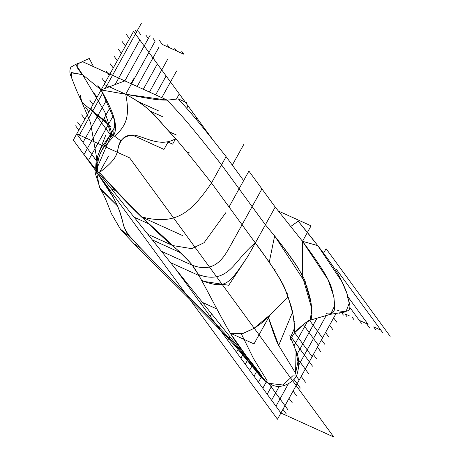<?xml version="1.0" encoding="UTF-8"?>
<svg xmlns="http://www.w3.org/2000/svg" width="460" height="460" viewBox="0 0 460 460"><rect width="100%" height="100%" fill="white"/><g stroke="black" fill="none" stroke-linecap="round" stroke-linejoin="round"><path stroke-width="0.69" d="M121.543 230.529L133.998 243.748L140.754 248.296L130.473 237.107L121.543 230.529L120.485 229.235L130.473 237.107C122.371 228.562 124.602 224.192 117.633 206.074L113.102 197.093L95.841 170.873L111.084 135.458M97.641 157.119L95.571 174.225L100.303 189.031L117.633 206.074L99.573 187.772L95.686 167.434L96.445 156.768L90.551 122.826L82.052 102.551M111.337 134.786L111.998 131.422M111.084 127.017L81.915 102.252L80.253 95.352M201.618 280.364L203.872 281.382C226.009 289.162 229.137 284.188 248.227 255.725L255.34 242.926C250.97 246.301 245.692 251.677 239.516 259.055C231.759 268.019 221.277 283.607 198.289 274.419C205.079 286.028 220.714 317.095 230.27 333.143C221.783 318.901 209.133 293.952 201.181 279.559C197.639 273.033 194.666 268.266 192.251 265.265C188.749 260.32 171.816 244.197 141.444 216.884C175.829 225.613 190.647 213.325 211.491 182.971L221.542 164.835L211.491 182.971L229.028 206.954L239.085 188.818L252.103 206.62L242.052 224.756L252.103 206.62L239.085 188.818L229.028 206.954L242.052 224.756L211.491 182.971L255.34 242.926C281.669 278.012 284.395 287.575 288.173 297.103L292.457 312.392C293.509 316.238 294.216 321.454 294.567 328.032L294.647 332.724C294.118 319.435 292.646 309.718 290.231 303.565C287.12 294.739 286.661 288.017 269.261 262.206L255.34 242.926C250.97 246.301 245.692 251.677 239.516 259.055C231.759 268.019 221.277 283.607 198.289 274.419L192.125 265.092C214.67 274.154 224.112 257.117 230.253 246.048L242.052 224.756L255.34 242.926L242.052 224.756L230.627 245.364C224.497 256.404 215.136 274.338 192.125 265.092C188.514 260.101 171.62 244.03 141.444 216.884C175.829 225.613 190.647 213.325 211.491 182.971C192.976 159.453 181.027 144.687 175.645 138.661C160.511 147.821 144.589 136.746 134.452 135.159C124.838 135.412 119.445 139.616 118.266 147.769C116.564 154.077 117.507 158.798 99.435 172.506C117.507 158.798 116.564 154.077 118.266 147.769C119.445 139.616 124.838 135.412 134.452 135.159C144.589 136.746 160.511 147.821 175.645 138.661C181.027 144.687 192.976 159.453 211.491 182.971C190.647 213.325 175.829 225.613 141.444 216.884C127.926 203.993 113.925 189.198 99.435 172.506L97.635 171.689L99.435 172.506L108.451 156.245M105.794 134.981L99.302 151.61M216.05 325.68L220.202 328.572C200.249 307.803 155.457 263.499 140.754 248.296L133.998 243.748C156.613 266.702 192.084 301.225 216.05 325.68L220.202 328.572C229.546 338.272 237.193 346.903 243.15 354.453C251.953 365.729 258.135 373.025 261.694 376.332C263.051 377.027 252.856 364.366 246.175 355.827L230.27 333.143L243.392 333.247L253.816 328.446L269.485 315.33L288.173 297.103L269.485 315.33L253.816 328.446L243.392 333.247L230.27 333.143L241.316 333.845L253.546 358.616L267.099 380.696L266.254 382.018L262.177 378.465L239.482 351.118C233.398 343.879 225.59 335.403 216.05 325.68M229.028 206.954L239.085 188.818L221.542 164.835C181.93 114.494 180.452 114.724 167.285 100.153L125.712 94.242C155.417 110.825 154.986 117.283 175.645 138.661C160.511 147.821 144.589 136.746 134.452 135.159C128.006 134.63 123.573 136.591 121.158 141.042C114.465 150.834 123.424 154.485 99.435 172.506L95.841 170.873L99.435 172.506C133.199 209.455 159.407 235.411 178.06 250.384C193.361 265.052 193.005 265.489 201.181 279.559C209.674 294.917 223.06 321.483 231.782 335.639C235.917 342.332 241.046 349.485 247.181 357.109C255.984 368.08 260.82 374.486 261.694 376.332L97.635 171.689C95.542 129.208 136.453 152.248 101.096 89.941L125.712 94.242L104.138 84.45M324.679 344.201L321.483 339.831L322.494 337.997L309.321 319.982C302.421 325.047 297.528 329.291 294.647 332.724C297.528 329.291 302.421 325.047 309.321 319.982L310.356 320.108L311.679 308.315L302.3 275.885C299.195 268.565 289.972 255.248 274.631 235.928L265.391 224.79L255.34 242.926C273.717 267.979 283.751 283.739 285.441 290.208C291.703 307.608 293.63 310.603 294.647 332.724L305.078 323.179L310.431 320.079L311.84 314.559L310.994 302.858L305.233 282.543L274.631 235.928L269.261 262.206L274.631 235.928L265.391 224.79L252.103 206.62L261.93 188.899L252.103 206.62L265.391 224.79L255.34 242.926L275.212 207.069L248.906 171.097L275.212 207.069L265.391 224.79L275.212 207.069L302.49 241.293L317.797 245.64L298.229 221.174L290.691 226.487L298.229 221.174L307.401 232.438L311.058 225.843L302.49 241.293L317.797 245.64L342.171 282.072L347.156 294.061L349.174 303.255L345.926 311.868L330.544 314.278L334.541 306.044L333.793 296.493L328.089 279.755L302.49 241.293L290.691 226.487M309.321 319.982C311.96 320.183 312.622 315.175 311.305 304.957C310.834 300.029 309.039 293.164 305.929 284.361C305.187 277.828 294.756 261.683 274.631 235.928L265.391 224.79L239.085 188.818L248.906 171.097L243.633 180.607L226.096 156.624C193.234 114.804 188.571 110.388 178.313 98.888L186.633 102.666M296.539 376.09C299.702 366.137 299.414 357.552 295.694 350.336L297.948 361.692L295.579 373.152L296.539 376.09L292.738 375.831L283.038 385.003L268.22 383.26L266.254 382.018L261.694 376.332C258.468 373.416 252.638 366.557 244.202 355.758C238.268 348.226 231.288 340.228 223.249 331.763C206.275 313.864 168.009 276 147.522 255.196C129.588 236.699 127.707 235.244 123.55 225.636C121.572 217.833 120.807 204.228 95.841 170.873L97.232 159.068C96.979 156.354 102.062 144.791 104.207 143.767L110.187 134.981L113.62 135.493C108.755 144.664 96.468 147.924 97.635 171.689L261.694 376.332C260.82 374.486 255.984 368.08 247.181 357.109C240.517 348.875 234.876 340.883 230.27 333.143L254 343.913L270.353 314.404M288.173 297.103L268.151 316.647L278.691 345.46L295.579 373.152L296.464 376.234C292.531 382.887 281.428 388.936 272.918 385.33L265.506 381.547L268.22 383.26M110.101 107.485L83.967 154.635L266.254 382.018L261.694 376.332L266.254 382.018L267.099 380.696L253.546 358.616L241.316 333.845C252.764 329.975 261.711 324.242 268.151 316.647C272.97 332.183 276.489 341.791 278.691 345.46L295.579 373.152L278.691 345.46C276.489 341.791 272.97 332.183 268.151 316.647M312.507 366.154L309.31 361.784L312.15 356.661L294.647 332.724L290.881 338.382M294.567 328.032L290.524 337.473L294.567 328.032M292.457 312.392L278.691 345.46L292.457 312.392M290.634 339.394L289.84 335.599L296.044 351.181L295.579 373.152M150.288 34.989L124.844 80.885L101.096 89.941L125.712 94.242C155.417 110.825 154.986 117.283 175.645 138.661L172.603 144.152L168.049 142.082L163.99 149.402L132.169 134.952M243.633 180.607L226.096 156.624L221.542 164.835L239.085 188.818L243.633 180.607L239.085 188.818L221.542 164.835C181.93 114.494 180.452 114.724 167.285 100.153L124.844 80.885L167.285 100.153C156.055 99.935 153.847 99.498 125.712 94.242C130.939 120.215 123.705 126.92 115.075 136.275C123.705 126.92 130.939 120.215 125.712 94.242C144.659 104.575 148.034 108.98 155.859 116.857L175.645 138.661C181.027 144.687 192.976 159.453 211.491 182.971L226.096 156.624C193.234 114.804 188.571 110.388 178.313 98.888L167.285 100.153L178.313 98.888M121.158 141.042L113.62 135.493L121.158 141.042L113.62 135.493L114.638 120.301L101.096 89.941L82.57 74.658L71.064 72.795L71.777 78.303L76.59 90.442L82.208 102.873L106.524 122.009M310.356 320.108L330.843 314.214L334.552 305.86L333.759 296.332L328.014 279.605L302.49 241.293L302.3 275.885L302.49 241.293L275.212 207.069M302.49 241.293C334.443 283.923 331.027 287.563 334.058 298.097C333.868 303.105 338.238 315.589 326.468 313.703L330.544 314.278M93.547 66.677L89.251 58.454L79.04 63.123L76.82 65.935L82.57 74.658L71.461 72.536L71.248 76.814C69.575 73.474 69.448 70.282 70.869 67.235C74.434 64.946 77.159 63.578 79.04 63.123M124.844 80.885L101.096 89.941L82.57 74.658C71.846 62.272 78.292 64.63 82.403 61.617L124.844 80.885L101.096 89.941L114.638 120.301L113.62 135.493L112.418 135.067L104.823 111.964L82.57 74.658L104.823 111.964L112.418 135.067L110.159 135.113L110.722 136.304M113.62 135.493C108.755 144.664 96.468 147.924 97.635 171.689M141.444 216.884C127.926 203.993 113.925 189.198 99.435 172.506M147.763 234.22L172.707 245.542L191.653 248.647L204.056 242.748L225.986 212.439M192.125 265.092C214.67 274.154 224.112 257.117 230.253 246.048L261.93 188.899M308.453 373.468L305.256 369.098L309.31 361.784L291.41 337.301M305.256 369.098L298.465 359.812M300.34 388.108L293.934 379.345M131.002 83.685L133.779 78.671M152.99 38.278L155.118 41.193L125.712 94.242C153.847 99.498 156.055 99.935 167.285 100.153C180.452 114.724 181.93 114.494 221.542 164.835M158.873 111.027L138.379 101.723M159.114 40.083L162.311 44.453L183.879 54.251L181.752 51.336M163.26 117.018L149.96 110.981M176.416 135.004L170.303 132.233M189.566 152.99L187.053 151.852M286.522 292.779L287.81 293.365M273.93 269.215L275.707 270.02M375.791 329.791L373.658 326.882L380.851 330.142L336.427 269.405L335.788 270.555M361.41 323.265L359.277 320.35L368.086 324.352L347.967 296.844M294.043 321.183L294.688 321.471M301.197 376.418L305.463 382.243M306.573 286.143L307.096 286.385M373.658 326.882L380.851 330.142L382.979 333.057M366.471 323.616L369.662 327.986M311.466 306.222L312.006 306.464M320.62 351.515L317.423 347.145L318.441 345.316L303.289 324.599M332.028 264.914L332.402 265.086M343.148 284.165L343.557 284.349M347.444 294.986L347.835 295.165M349.318 304.716L349.772 304.917M390.172 336.323L326.077 248.682L323.564 253.218M278.34 210.99L311.058 225.843M359.277 320.35L349.45 306.912M292.226 402.741L289.029 398.372L293.089 391.052L296.28 395.422M309.31 361.784L295.584 343.01M288.173 410.061L268.818 383.594M97.894 162.742L76.757 133.849L129.611 157.843L333.77 437L280.916 413.005L175.111 268.329M336.168 313.335L277.472 419.227L73.312 140.064L133.549 31.395L213.147 140.237L205.591 129.904L205.292 130.439M176.692 50.985L174.558 48.07M169.498 47.719L167.371 44.804M147.93 37.927L145.797 35.012M140.737 34.661L138.604 31.746M137.143 33.028L135.01 30.118M354.217 319.999L352.084 317.084M347.03 316.733L344.897 313.823L349.928 316.106M343.43 315.106L341.303 312.19M339.371 312.834L339.836 313.473M336.846 322.247L333.649 317.877M332.787 329.561L329.596 325.191M328.733 336.881L325.536 332.511M316.566 358.834L313.369 354.464M286.143 413.718L282.946 409.348M78.787 130.186L75.59 125.816M80.816 126.529L84.87 119.209L80.816 126.529L77.619 122.159M85.732 107.525L88.929 111.895L84.87 119.209L81.673 114.839M88.929 111.895L92.983 104.575L89.786 100.205M97.043 97.255L93.846 92.885M125.712 94.242L101.096 89.941L97.899 85.571M105.15 82.622L101.959 78.252M109.21 75.302L106.013 70.932M113.263 67.988L110.066 63.618M117.323 60.668L114.126 56.298M121.377 53.348L118.18 48.978M125.436 46.034L122.239 41.664M129.49 38.715L126.293 34.345M141.519 23L105.3 88.337M102.764 92.914L78.643 136.424M159.056 46.983L137.16 86.48M115.483 125.591L102.269 149.431M167.825 58.972L149.477 92.069M176.594 70.966L161.793 97.664M179.279 93.932L176.41 99.107M196.098 119.215L196.817 117.915L188.048 105.921L186.737 108.295M211.565 313.8L210.185 316.29M216.833 308.965L202.452 302.433L201.417 304.301M193.338 291.065L192.648 292.307M184.224 279.697L183.879 280.318M248.02 359.277L245.266 364.257M238.907 347.909L236.498 352.262M229.793 336.542L227.723 340.273M220.679 325.174L218.954 328.285M317.181 317.94L297.137 354.108M279.306 386.273L271.572 400.229M266.254 382.018L262.804 388.24M257.134 370.651L254.035 376.245M326.312 315.376L298.776 365.062M288.408 383.766L275.96 406.226M307.47 321.563L293.946 345.96M272.245 385.112L267.185 394.231M243.466 353.596L240.879 358.259M252.58 364.964L249.648 370.248M261.78 376.182L258.416 382.243M139.817 39.974L115.075 84.611M106.536 100.015L83.03 142.422M113.298 115.632L88.521 160.321M157.355 63.951L143.319 89.274M166.129 75.946L155.635 94.869M232.311 165.129L244.064 143.922M299.172 380.075L296.412 376.303M170.551 262.643L199.312 275.701M161.437 251.275L192.177 265.23M152.323 239.901L181.085 252.96M192.435 111.918L191.44 113.706M134.096 217.166L148.477 223.698M111.308 188.744L114.902 190.377M203.872 281.382L228.718 285.269L248.239 255.731M182.39 235.474L140.858 216.62M116.915 153.151L117.898 151.374L117.455 151.173M90.953 108.232L112.573 137.793M307.401 232.438C334.121 265.863 338.842 275.109 341.912 281.531C344.77 287.511 346.616 292.002 347.444 294.986C346.438 299.103 358.305 315.37 337.703 310.558M120.485 229.235L111.4 213.653L109.486 208.886C105.742 198.961 102.683 192.343 100.303 189.031M110.159 135.113C110.624 133.061 109.681 129.231 107.324 123.619L104.46 118.548"/></g></svg>
